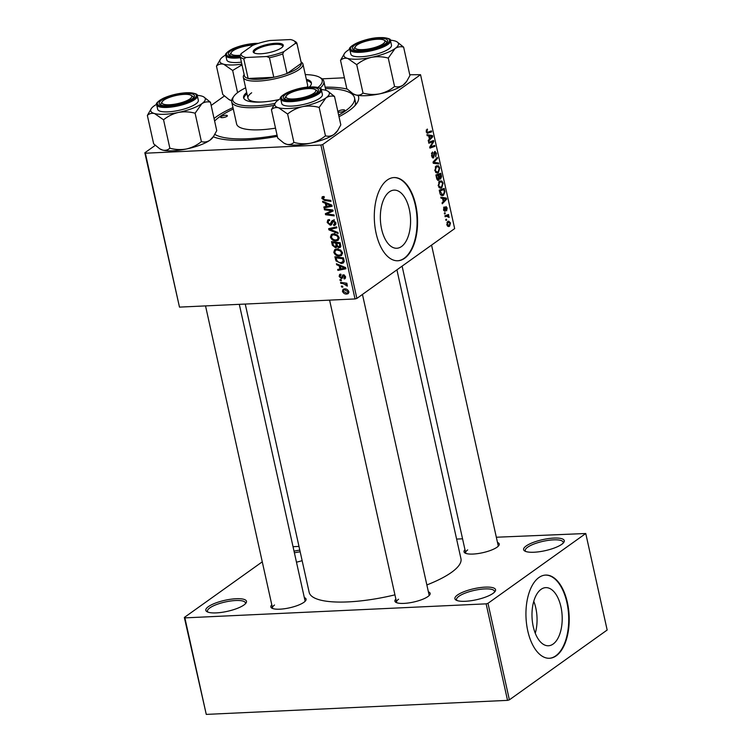 <?xml version="1.0" encoding="UTF-8"?>
<svg xmlns="http://www.w3.org/2000/svg" width="752" height="752" viewBox="0 0 752 752"><rect width="100%" height="100%" fill="white"/><g stroke="black" fill="none" stroke-linecap="round" stroke-linejoin="round"><path stroke-width="1.13" d="M208.37 606.638A20.821 5.649 167.5 0 1 233.468 598.921A20.821 5.649 167.5 0 1 246.007 603.048A20.821 5.649 167.5 0 1 243.949 604.984A20.821 5.649 167.5 0 1 224.51 611.912A20.821 5.649 167.5 0 1 206.997 611.696A20.821 5.649 167.5 0 1 208.37 606.638M245.349 603.818A19.43 5.273 -12.5 0 0 245.425 602.907A19.43 5.273 -12.5 0 0 230.676 600.998A19.43 5.273 -12.5 0 0 209.846 607.889A19.43 5.273 -12.5 0 0 207.477 611.32A19.43 5.273 -12.5 0 0 207.928 612.119M294.023 551.16A20.821 5.649 167.5 0 1 299.813 550.135M300.189 551.827A19.43 5.273 -12.5 0 0 294.399 552.823M526.156 545.98A20.821 5.649 167.5 0 1 551.254 538.263A20.821 5.649 167.5 0 1 563.793 542.389A20.821 5.649 167.5 0 1 561.735 544.326A20.821 5.649 167.5 0 1 542.295 551.254A20.821 5.649 167.5 0 1 524.793 551.037A20.821 5.649 167.5 0 1 526.156 545.98M563.135 543.16A19.43 5.273 -12.5 0 0 563.21 542.248A19.43 5.273 -12.5 0 0 548.462 540.34A19.43 5.273 -12.5 0 0 527.631 547.23A19.43 5.273 -12.5 0 0 525.263 550.661A19.43 5.273 -12.5 0 0 525.714 551.46M457.442 595.039A20.821 5.649 167.5 0 1 482.54 587.321A20.821 5.649 167.5 0 1 495.079 591.448A20.821 5.649 167.5 0 1 493.021 593.384A20.821 5.649 167.5 0 1 473.581 600.312A20.821 5.649 167.5 0 1 456.079 600.096A20.821 5.649 167.5 0 1 457.442 595.039M494.421 592.219A19.43 5.273 -12.5 0 0 494.496 591.307A19.43 5.273 -12.5 0 0 479.748 589.399A19.43 5.273 -12.5 0 0 458.917 596.289A19.43 5.273 -12.5 0 0 456.549 599.72A19.43 5.273 -12.5 0 0 457 600.519M553.152 644.032A29.093 15.068 87.3 0 0 561.735 611.329A29.093 15.068 87.3 0 0 545.745 587.632A29.093 15.068 87.3 0 0 541.036 589.361A29.093 15.068 87.3 0 0 532.454 622.064A29.093 15.068 87.3 0 0 548.452 645.761A29.093 15.068 87.3 0 0 553.152 644.032M535.264 633.269A29.093 15.068 87.3 0 0 533.779 601.29M556.245 655.8A41.642 21.573 87.3 0 0 568.531 608.998A41.642 21.573 87.3 0 0 545.632 575.073A41.642 21.573 87.3 0 0 538.893 577.545A41.642 21.573 87.3 0 0 526.616 624.348A41.642 21.573 87.3 0 0 549.505 658.273A41.642 21.573 87.3 0 0 556.245 655.8M549.27 658.282A41.642 21.573 87.3 0 0 555.766 655.829A41.642 21.573 87.3 0 0 568.08 609.242A41.642 21.573 87.3 0 0 545.397 575.092M401.521 246.524A29.093 15.068 87.3 0 0 410.103 213.822A29.093 15.068 87.3 0 0 394.104 190.124A29.093 15.068 87.3 0 0 389.395 191.845A29.093 15.068 87.3 0 0 380.813 224.547A29.093 15.068 87.3 0 0 396.812 248.254A29.093 15.068 87.3 0 0 401.521 246.524M404.604 258.293A41.642 21.573 87.3 0 0 416.89 211.491A41.642 21.573 87.3 0 0 393.992 177.566A41.642 21.573 87.3 0 0 387.261 180.029A41.642 21.573 87.3 0 0 374.975 226.841A41.642 21.573 87.3 0 0 397.874 260.765A41.642 21.573 87.3 0 0 404.604 258.293M397.629 260.775A41.642 21.573 87.3 0 0 404.134 258.321A41.642 21.573 87.3 0 0 416.448 211.735A41.642 21.573 87.3 0 0 393.757 177.575M428.386 591.824A18.048 4.897 167.5 0 1 429.73 594.87A18.048 4.897 167.5 0 1 427.944 596.543A18.048 4.897 167.5 0 1 411.1 602.549A18.048 4.897 167.5 0 1 395.928 602.361A18.048 4.897 167.5 0 1 395.862 599.034M429.054 595.65A16.657 4.521 -12.5 0 0 429.082 594.964L362.455 294.436M497.495 542.483A18.048 4.897 167.5 0 1 498.839 545.529A18.048 4.897 167.5 0 1 497.053 547.202A18.048 4.897 167.5 0 1 480.208 553.209A18.048 4.897 167.5 0 1 465.037 553.021A18.048 4.897 167.5 0 1 464.971 549.693M498.162 546.309A16.657 4.521 -12.5 0 0 498.191 545.623L431.563 245.096M304.325 597.596A18.048 4.897 167.5 0 1 305.669 600.641A18.048 4.897 167.5 0 1 303.883 602.324A18.048 4.897 167.5 0 1 287.038 608.33A18.048 4.897 167.5 0 1 271.867 608.142A18.048 4.897 167.5 0 1 271.792 604.805M304.983 601.421A16.657 4.521 -12.5 0 0 305.021 600.745L239.305 304.334M214.057 118.506A77.738 21.094 167.5 0 1 216.266 116.833A77.738 21.094 167.5 0 1 232.979 107.592M325.137 87.157A77.738 21.094 167.5 0 1 347.255 89.14M358.018 95.401A77.738 21.094 167.5 0 1 356.786 103.409A77.738 21.094 167.5 0 1 349.107 110.647A77.738 21.094 167.5 0 1 339.002 116.71M354.897 105.712A73.574 19.966 -12.5 0 0 355.386 101.727L354.512 97.816A73.574 19.966 -12.5 0 0 325.447 88.567M245.255 304.062L309.157 592.313A77.738 21.094 -12.5 0 0 394.932 594.851M426.863 584.943A77.738 21.094 -12.5 0 0 451.473 572.394A77.738 21.094 -12.5 0 0 460.948 558.661L396.915 269.827M356.871 298.422L355.029 298.948L320.907 145.033L322.749 144.506L356.871 298.422L454.659 228.608L420.537 74.692L409.746 74.749M344.407 77.794L322.091 78.838M355.029 298.948L179.484 307.117L144.835 152.788L155.241 145.362M211.162 105.44L224.35 96.021M339.18 265.785L336.661 264.77L336.435 263.745L345.676 267.599L345.939 268.755L337.911 270.4L337.704 269.442L339.895 269.028L339.18 265.785L339.97 265.221M336.868 246.759L335.495 247.737L332.337 245.237L331.519 241.58L340.167 242.736L340.825 246.346L340.271 247.37L339.227 247.69L336.924 246.524L335.495 247.737L336.388 247.474M321.837 198.387L322.26 196.723L324.027 196.488L324.347 197.428L322.824 198.406L324.657 199.581L330.786 200.399L330.993 201.367L324.657 200.511L321.837 198.387L324.121 196.761M324.197 196.958L322.824 198.406M329.761 210.551L324.479 209.808L324.262 208.849L332.92 210.024L333.136 211.021L326.669 213.963L334.001 214.903L334.208 215.871L325.569 214.715L325.343 213.709L331.792 210.748L329.761 210.551L330.889 209.752M333.747 224.585L334.866 222.761L333.343 221.248L331.397 224.867L330.25 225.224L327.176 222.47L327.759 219.969L329.357 219.518L329.677 220.458L328.502 220.759L328.163 222.489L329.959 224.275L332.14 220.599L333.08 220.298L335.843 222.752L335.157 225.158L333.85 225.534L333.55 224.594L335.928 223.288M329.959 224.275L332.299 222.808L330.504 224.115M334.302 220.552L332.675 221.633M338.118 233.477L328.925 229.877L328.662 228.664L336.652 226.878L336.868 227.837L330.015 229.369L337.892 232.453L338.118 233.477M336.135 240.884C333.493 241.025 331.594 239.775 330.429 237.124L331.388 234.436L333.324 233.825L337.272 234.906L339.133 237.557L338.193 240.273L336.135 240.884L338.165 238.995M320.907 145.033L145.362 153.211L179.484 307.117M346.813 294.06C344.801 294.211 343.344 293.28 342.433 291.268L343.062 289.285L344.331 288.9C346.418 288.712 347.922 289.652 348.853 291.729L348.223 293.647L346.813 294.06L348.89 292.575M325.325 203.294L322.815 202.279L322.58 201.254L331.829 205.108L332.083 206.264L324.056 207.909L323.849 206.95L326.039 206.537L325.325 203.294L326.124 202.73M339.5 256.065C336.858 256.197 334.96 254.947 333.794 252.305L334.753 249.617L336.689 249.006L340.637 250.087L342.489 252.738L341.558 255.454L339.5 256.065L341.53 254.176M336.012 260.916L334.884 256.752L343.532 257.908L344.19 261.358L343.363 262.937L341.342 263.52L336.012 260.916L336.793 260.361M341.117 275.035L339.913 276.463L341.117 277.667L343.363 274.809L345.525 276.717L344.172 278.964L343.852 278.024L344.754 276.708L343.241 275.871L342.386 278.09L341.389 278.616L339.143 276.454L339.66 274.405L340.797 274.095L341.117 275.035L340.242 275.279L341.013 274.724M341.117 277.667L342.921 276.501M342.639 275.044L343.363 274.809M345.036 278.682L344.172 278.964L345.525 277.996M343.852 278.024L345.582 277.027M342.386 278.09L341.389 278.616L342.527 277.808M341.408 280.75L340.167 280.59L339.96 279.641L341.192 279.782L341.408 280.75M342.827 287.161L341.587 286.991L341.38 286.042L342.611 286.183L342.827 287.161M343.297 283.701L340.778 283.335L340.571 282.376L346.851 283.213L347.067 284.171L345.77 283.993L347.386 286.127L343.297 283.701L344.444 282.893M445.137 216.745L444.921 215.777L448.54 214.499L448.747 215.467L448.004 215.721L449.123 217.45L446.594 216.266L445.137 216.745M445.015 216.2L447.431 216.087L445.052 216.332M444.526 214L444.319 213.051L445.024 212.778L445.24 213.747L444.526 214M439.845 192.869L439.243 190.162L444.216 188.404L444.911 191.892L443.53 195.21L442.345 195.67L440.277 194.251L439.845 192.869M438.2 185.753L439.506 181.185L441.828 180.978L443.125 183.187L441.762 187.812L440.597 188.263L438.2 185.753M434.835 170.572L436.141 166.013L438.463 165.797L439.76 168.016L438.397 172.64L437.232 173.082L434.835 170.572M434.684 151.528L436.48 153.211L435.624 156.895L435.934 153.558L434.929 152.459L433.575 157.817L431.582 155.918L432.522 151.97L432.137 155.598L433.321 156.895L433.913 153.323L435.164 151.34M431.958 157.046L433.321 156.895M434.101 152.412L435.154 152.365L434.073 152.496M432.616 157.854L433.096 157.995M427.08 133.189L428.038 133.142L426.243 131.835L427.296 129.024L426.798 131.515L427.944 132.136L431.46 130.895L431.676 131.854L427.503 133.254M426.384 132.305L427.944 132.136M322.749 144.506L420.537 74.692M427.174 135.689L426.939 134.664L432.503 135.604L432.767 136.761L428.414 141.31L428.208 140.361L429.401 139.158L428.678 135.915L427.174 135.689M428.837 143.218L428.621 142.26L433.594 140.511L433.819 141.517L430.473 146.931L434.675 145.399L434.891 146.367L429.928 148.116L429.702 147.119L433.039 141.686L428.837 143.218M433.284 163.287L433.02 162.075L437.335 157.375L437.542 158.334L433.848 162.357L438.566 162.949L438.792 163.974L433.284 163.287M439.798 178.938L440.804 178.891L439.394 178.44L438.717 180.245L436.696 178.638L435.878 174.981L440.851 173.223L441.574 176.88L440.277 179.089M437.664 180.292L438.2 180.433M441.02 198.18L440.794 197.156L446.359 198.096L446.622 199.252L442.27 203.801L442.063 202.852L443.257 201.649L442.533 198.406L441.02 198.18M445.757 206.659L447.158 207.966L446.613 210.861L446.726 208.229L446.049 207.561L445.024 211.444L443.548 209.902L444.188 206.819L443.981 209.648L444.78 210.522L446.115 206.527M443.765 210.635L444.78 210.522M446.726 208.229L445.25 207.599M445.945 220.402L445.739 219.452L446.444 219.18L446.66 220.148L445.945 220.402M446.838 224.716L447.675 221.502L448.718 221.097L450.486 222.977L449.574 226.192L448.615 226.568L446.838 224.716M509.377 699.839L507.534 700.366L486.13 603.847L487.982 603.32L509.377 699.839L607.165 630.026L585.761 533.506L496.329 537.229M462.555 538.808L456.605 539.081M298.986 546.422L293.036 546.695M486.13 603.847L184.87 617.881L206.264 714.4L184.343 617.458L262.269 561.829M507.534 700.366L206.264 714.4M487.982 603.32L585.761 533.506M302.144 560.663A20.821 5.649 167.5 0 1 296.467 562.186M184.343 617.458L184.87 617.881M398.588 599.231A16.657 4.521 -12.5 0 0 396.558 602.173A16.657 4.521 -12.5 0 0 396.877 602.784M467.697 549.891A16.657 4.521 -12.5 0 0 465.667 552.833A16.657 4.521 -12.5 0 0 465.986 553.444M274.527 605.012A16.657 4.521 -12.5 0 0 272.497 607.954A16.657 4.521 -12.5 0 0 272.807 608.556M277.338 136.356A77.738 21.094 167.5 0 1 213.305 136.761M144.835 152.788L145.362 153.211M428.001 135.811L432.503 135.604M431.657 136.817L432.767 136.761M430.99 136.328L429.336 136.046L429.909 138.631L432.099 136.413L430.99 136.328M428.715 136.074L429.336 136.046M429.289 138.659L429.909 138.631M426.281 129.993L427.559 129.936M426.224 130.171L427.145 130.134M426.187 131.544L426.798 131.515M428.292 132.014L431.676 131.854M430.266 141.677L433.819 141.517M429.796 146.96L430.473 146.931M431.451 146.527L434.891 146.367M429.815 141.837L433.039 141.686M431.704 152.929L432.785 152.882M431.667 153.023L432.635 152.985M431.479 153.643L432.165 153.615M431.526 155.626L432.137 155.598M435.85 153.239L436.48 153.211M433.942 153.135L434.59 153.107M436.404 158.381L437.542 158.334M433.086 162.394L433.848 162.357M433.246 163.09L438.566 162.949M436.31 165.901L438.463 165.797M439.13 168.044L439.76 168.016M436.094 172.744L438.397 172.64M434.778 170.281L437.25 172.029L438.247 171.653L439.215 168.363L438.275 166.803L435.521 166.624M438.275 166.803L436.329 166.972L435.389 170.253M435.267 167.029L436.329 166.972M440.992 176.908L441.574 176.88M440.484 174.389L438.933 174.943L439.807 177.895L440.569 177.951L440.484 174.389L437.109 174.549M435.906 175.084L438.933 174.943M438.933 177.933L440.569 177.951M438.35 175.15L436.677 175.742L437.297 178.44L438.519 179.286L438.35 175.15L435.944 175.254M436.057 175.771L436.677 175.742M436.968 179.465L438.519 179.286M436.649 178.468L437.297 178.44M439.666 181.082L441.828 180.978M442.496 183.215L443.125 183.187M439.459 187.925L441.762 187.812M438.143 185.462L440.616 187.21L441.603 186.825L442.58 183.544L441.64 181.975L438.886 181.805M441.64 181.975L439.694 182.153L438.754 185.434M438.632 182.2L439.694 182.153M441.847 198.302L446.359 198.096M445.513 199.308L446.622 199.252M444.846 198.819L443.191 198.537L443.765 201.122L445.955 198.904L444.846 198.819M442.571 198.566L443.191 198.537M443.144 201.151L443.765 201.122M444.319 191.92L444.911 191.892M441.114 195.323L443.53 195.21M443.849 189.57L440.042 190.914L442.308 194.646L443.351 194.242L444.338 192.202L443.849 189.57L440.475 189.73M439.422 190.952L440.042 190.914M439.694 192.164L440.305 192.136M443.558 207.731L444.526 207.684M443.501 209.667L443.981 209.648M446.66 207.994L447.158 207.966M445.212 207.872L445.795 207.843M444.686 210.569L445.532 210.532M444.479 213.784L445.24 213.747M445.898 220.186L446.66 220.148M445.381 215.617L448.747 215.467M444.94 215.862L448.004 215.721M448.465 216.745L449.094 216.717M449.987 222.996L450.486 222.977M447.703 226.277L449.574 226.192M450.053 223.231L447.938 222.413L447.261 224.425L449.367 225.243L450.053 223.231M447.092 222.169L448.794 222.094L446.961 222.46M447.158 225.6L449.367 225.243M446.782 224.444L447.261 224.425M343.175 290.742L342.433 291.268M348.082 291.72L344.642 289.849L343.579 290.14L343.185 291.24L346.606 293.111L347.687 292.81L348.712 291.268M345.798 289.022L344.642 289.849M331.369 236.457L330.429 237.124M332.986 234.577L333.08 233.844M336.802 235.677L333.493 234.774L332.13 235.188L331.416 237.153C332.422 239.155 333.954 240.085 336.012 239.926L337.469 239.493L338.156 237.576L336.802 235.677L337.573 235.132M334.734 233.891L333.493 234.774M338.964 236.993L338.156 237.576M331.519 228.025L328.925 229.877M332.064 227.903L330.015 229.369M328.088 221.821L327.176 222.47M329.526 220.026L328.502 220.759M333.794 220.74L334.142 219.575M333.127 220.298L331.5 221.455M335.834 224.246L334.029 225.534M335.881 224.087L333.85 225.534M335.683 222.188L334.866 222.761M331.98 223.993L330.25 225.224M325.578 209.028L324.479 209.808M333.014 210.485L326.669 213.963M328.257 212.835L325.569 214.715M332.835 210.015L331.792 210.748M325.766 199.731L324.657 200.511M323.633 201.696L322.815 202.279M325.945 206.556L324.056 207.909M326.885 205.935L326.039 206.537M329.15 204.92L326.406 203.773L326.988 206.358L331.021 205.597L329.15 204.92L329.968 204.337M327.223 203.19L326.406 203.773M331.745 205.08L331.021 205.597M333.183 244.626L332.337 245.237M340.788 246.571L339.227 247.69M337.535 246.083L336.924 246.524M340.214 242.952L339.368 243.554L336.68 243.197L337.704 246.271L338.983 246.741L340.797 245.669M337.78 242.417L336.68 243.197M340.581 244.579L339.735 245.19L339.368 243.554M338.983 246.741L339.735 245.19M336.764 242.276L335.665 243.065L332.751 242.67L333.39 245.387L335.307 246.788L337.291 245.631M333.85 241.89L332.751 242.67M336.962 244.475L336.106 245.077L335.665 243.065M335.307 246.788L336.106 245.077M334.734 251.629L333.794 252.305M336.351 249.749L336.445 249.025M340.167 250.858L336.858 249.955L335.495 250.36L334.781 252.334C335.787 254.336 337.319 255.257 339.378 255.107L340.835 254.674L341.521 252.747L340.167 250.858L340.938 250.313M338.099 249.072L336.858 249.955M342.329 252.174L341.521 252.747M337.488 264.187L336.661 264.77M339.801 269.047L337.911 270.4M340.741 268.426L339.895 269.028M343.006 267.411L340.261 266.264L340.835 268.849L344.867 268.088L343.006 267.411L343.824 266.828M341.079 265.682L340.261 266.264M345.6 267.571L344.867 268.088M336.332 258.857L335.486 259.459M344.162 261.621L341.342 263.52M343.984 261.64L343.391 261.64M342.733 258.735L336.106 257.851L336.379 259.073C337.15 261.574 338.757 262.739 341.182 262.57L343.166 261.32L342.733 258.735L343.579 258.133M337.206 257.062L336.106 257.851M344.125 260.634L343.166 261.32M345.384 276.266L344.754 276.708M344.538 275.157L343.711 275.749M344.378 275.053L343.241 275.871M339.876 275.937L339.143 276.454M341.211 279.847L340.167 280.59M342.63 286.249L341.587 286.991M341.878 282.545L340.778 283.335M346.851 283.213L345.77 283.993M347.311 285.111L346.362 285.788M347.086 284.839L346.446 285.299M344.36 110.873A3.469 0.94 -12.5 0 0 344.783 110.253A3.469 0.94 -12.5 0 0 342.151 109.914A3.469 0.94 -12.5 0 0 338.428 111.146A3.469 0.94 -12.5 0 0 338.005 111.757A3.469 0.94 -12.5 0 0 340.647 112.104A3.469 0.94 -12.5 0 0 344.36 110.873M226.944 116.334A3.469 0.94 -12.5 0 0 227.367 115.723A3.469 0.94 -12.5 0 0 224.726 115.385A3.469 0.94 -12.5 0 0 221.013 116.616A3.469 0.94 -12.5 0 0 220.59 117.227A3.469 0.94 -12.5 0 0 223.222 117.566A3.469 0.94 -12.5 0 0 226.944 116.334M309.401 87.006A34.705 9.419 -12.5 0 0 311.366 82.748A34.705 9.419 -12.5 0 0 306.327 79.289M311.422 83.425A34.705 9.419 -12.5 0 0 306.619 80.586M245.66 87.824A45.806 12.436 -12.5 0 0 238.337 92.082A45.806 12.436 -12.5 0 0 233.816 96.35A45.806 12.436 -12.5 0 0 274.903 103.485M273.606 105.468A47.197 12.812 167.5 0 1 231.691 101.783A47.197 12.812 167.5 0 1 232.782 97.845L233.816 96.35M231.691 101.783L236.607 123.958A47.197 12.812 -12.5 0 0 275.514 128.15M233.289 109.002A73.574 19.966 -12.5 0 0 219.828 116.673A73.574 19.966 -12.5 0 0 214.621 121.044M214.818 134.411A73.574 19.966 -12.5 0 0 277.093 135.238M338.654 115.122A73.574 19.966 -12.5 0 0 345.553 110.817A73.574 19.966 -12.5 0 0 354.512 97.816M301.073 61.974L301.242 62.078A30.541 8.291 167.5 0 1 302.962 64.089L307.587 84.957A30.541 8.291 167.5 0 1 307.07 87.223M262.316 101.981A30.541 8.291 167.5 0 1 247.953 98.174A30.541 8.291 167.5 0 1 251.676 92.778M317.936 87.448A45.806 12.436 -12.5 0 0 319.628 77.324L321.198 78.236A47.197 12.812 167.5 0 1 323.849 81.348A47.197 12.812 167.5 0 1 319.967 88.247M246.703 92.505A34.705 9.419 -12.5 0 0 243.601 97.769A34.705 9.419 -12.5 0 0 278.983 99.574M319.628 77.324A45.806 12.436 -12.5 0 0 305.293 74.608M246.985 93.812A34.705 9.419 -12.5 0 0 243.827 98.409M189.899 98.954A15.266 4.145 -12.5 0 0 190.895 95.25A15.266 4.145 -12.5 0 0 178.055 95.09A15.266 4.145 -12.5 0 0 163.804 100.166A15.266 4.145 -12.5 0 0 162.291 101.595A15.266 4.145 -12.5 0 0 171.484 104.613A15.266 4.145 -12.5 0 0 189.899 98.954M190.895 95.25L192.465 96.162A16.657 4.521 167.5 0 1 193.396 97.262A16.657 4.521 167.5 0 1 193.367 97.939A16.657 4.521 -12.5 0 0 193.396 97.262A16.657 4.521 -12.5 0 0 191.497 95.748M161.953 102.3A16.657 4.521 -12.5 0 0 160.872 104.472A16.657 4.521 -12.5 0 0 161.191 105.073A16.657 4.521 167.5 0 1 160.872 104.472A16.657 4.521 167.5 0 1 161.257 103.08L162.291 101.595M302.483 106.662A27.937 7.586 167.5 0 1 288.768 108.495A27.937 7.586 167.5 0 1 278.616 107.78L287.612 114.022C291.964 110.459 296.918 108.006 302.483 106.662C308.066 105.665 313.622 105.919 319.158 107.433L325.936 97.892C328.69 96.115 331.547 95.636 334.518 96.472L327.778 91.114A27.937 7.586 167.5 0 1 325.936 97.892A27.937 7.586 -12.5 0 1 302.483 106.662M292.321 99.913A18.048 4.897 167.5 0 1 284.303 98.879A18.048 4.897 167.5 0 1 289.482 92.308A18.048 4.897 167.5 0 1 309.495 87.655A18.048 4.897 167.5 0 1 318.115 91.387A18.048 4.897 167.5 0 1 292.321 99.913M286.014 96.519A16.657 4.521 -12.5 0 0 284.933 98.691A16.657 4.521 -12.5 0 0 285.252 99.302A16.657 4.521 167.5 0 1 284.933 98.691A16.657 4.521 167.5 0 1 285.318 97.299L286.352 95.814A15.266 4.145 -12.5 0 0 295.555 98.832A15.266 4.145 -12.5 0 0 313.96 93.173A15.266 4.145 -12.5 0 0 314.956 89.469A15.266 4.145 -12.5 0 0 302.125 89.309A15.266 4.145 -12.5 0 0 287.866 94.395A15.266 4.145 -12.5 0 0 286.352 95.814M292.161 106.079A20.821 5.649 -12.5 0 0 312.907 101.67A20.821 5.649 -12.5 0 0 322.392 94.498L321.414 90.061A20.821 5.649 167.5 0 1 311.92 97.243A20.821 5.649 167.5 0 1 291.174 101.642A20.821 5.649 167.5 0 1 280.759 99.076L281.737 103.503A20.821 5.649 -12.5 0 0 292.161 106.079M334.518 96.472L340.816 124.87L337.657 130.575L334.038 134.411C331.284 136.187 328.427 136.657 325.456 135.83C321.113 139.393 316.15 141.846 310.585 143.19C305.011 144.187 299.446 143.933 293.91 142.419L287.612 114.022M325.456 135.83L319.158 107.433M293.91 142.419C291.955 144.281 289.548 144.91 286.709 144.299L283.861 143.068L277.714 138.058L271.416 109.651C273.38 107.799 275.777 107.169 278.616 107.78A27.937 7.586 167.5 0 1 275.439 102.714A27.937 7.586 167.5 0 1 278.193 100.11A27.937 7.586 167.5 0 1 280.703 98.54M275.439 102.714L271.416 109.651M337.657 130.575L336.793 131.807A27.937 7.586 167.5 0 1 334.038 134.411A27.937 7.586 167.5 0 1 310.585 143.19A27.937 7.586 167.5 0 1 286.709 144.299A27.937 7.586 167.5 0 1 284.453 143.416L283.861 143.068M321.236 89.554A27.937 7.586 167.5 0 1 325.522 90.221A27.937 7.586 167.5 0 1 327.778 91.114M314.956 89.469L316.526 90.381A16.657 4.521 167.5 0 1 317.466 91.481A16.657 4.521 167.5 0 1 317.429 92.167A16.657 4.521 -12.5 0 0 317.466 91.481A16.657 4.521 -12.5 0 0 315.567 89.967M210.457 102.244L216.745 130.651L213.587 136.347L209.968 140.192C207.223 141.968 204.356 142.438 201.395 141.611C197.043 145.174 192.089 147.627 186.524 148.971A27.937 7.586 167.5 0 1 172.8 150.795A27.937 7.586 167.5 0 1 162.648 150.08L159.8 148.84L153.652 143.829L147.354 115.432C149.31 113.571 151.716 112.95 154.555 113.552L163.551 119.803C167.903 116.24 172.857 113.787 178.421 112.443C183.996 111.446 189.56 111.7 195.097 113.214L201.874 103.663C204.629 101.896 207.486 101.417 210.457 102.244L203.707 96.886A27.937 7.586 167.5 0 1 201.874 103.663A27.937 7.586 167.5 0 1 178.421 112.443A27.937 7.586 167.5 0 1 154.555 113.552A27.937 7.586 167.5 0 1 151.368 108.495A27.937 7.586 167.5 0 1 154.132 105.891A27.937 7.586 -12.5 0 1 156.642 104.321M213.587 136.347L212.731 137.588A27.937 7.586 167.5 0 1 209.968 140.192A27.937 7.586 167.5 0 1 186.524 148.971C180.95 149.968 175.385 149.714 169.849 148.2C167.884 150.062 165.487 150.682 162.648 150.08A27.937 7.586 167.5 0 1 160.392 149.187L159.8 148.84M185.434 93.427A18.048 4.897 167.5 0 1 194.054 97.158A18.048 4.897 167.5 0 1 168.26 105.694A18.048 4.897 167.5 0 1 160.242 104.66A18.048 4.897 167.5 0 1 165.421 98.08A18.048 4.897 167.5 0 1 185.434 93.427M156.689 104.848L157.676 109.284A20.821 5.649 -12.5 0 0 168.091 111.851A20.821 5.649 -12.5 0 0 188.846 107.451A20.821 5.649 -12.5 0 0 198.331 100.27L197.353 95.833A20.821 5.649 167.5 0 1 187.859 103.015A20.821 5.649 167.5 0 1 167.113 107.423A20.821 5.649 167.5 0 1 156.689 104.848C155.448 103.654 157.694 101.435 163.447 98.211C170.554 95.09 178.243 93.257 186.496 92.722C194.43 92.928 198.049 93.972 197.353 95.833M201.395 141.611L195.097 113.214M169.849 148.2L163.551 119.803M151.368 108.495L147.354 115.432M197.174 95.335A27.937 7.586 167.5 0 1 201.451 96.002A27.937 7.586 167.5 0 1 203.707 96.886M253.631 45.017A15.266 4.145 -12.5 0 0 232.913 50.826A15.266 4.145 -12.5 0 0 231.4 52.255A15.266 4.145 -12.5 0 0 240.311 55.3M231.061 52.96A16.657 4.521 -12.5 0 0 229.98 55.131A16.657 4.521 -12.5 0 0 230.3 55.733A16.657 4.521 167.5 0 1 229.98 55.131A16.657 4.521 167.5 0 1 230.366 53.74L231.4 52.255M356.974 45.054A15.266 4.145 -12.5 0 0 355.461 46.474A15.266 4.145 -12.5 0 0 364.664 49.491A15.266 4.145 -12.5 0 0 383.069 43.832A15.266 4.145 -12.5 0 0 384.065 40.129A15.266 4.145 -12.5 0 0 371.234 39.969A15.266 4.145 -12.5 0 0 356.974 45.054M355.123 47.179A16.657 4.521 -12.5 0 0 354.042 49.35A16.657 4.521 -12.5 0 0 354.361 49.961A16.657 4.521 167.5 0 1 354.042 49.35A16.657 4.521 167.5 0 1 354.427 47.959L355.461 46.474M384.065 40.129L385.635 41.04A16.657 4.521 167.5 0 1 386.575 42.14A16.657 4.521 167.5 0 1 386.537 42.826A16.657 4.521 -12.5 0 0 386.575 42.14A16.657 4.521 -12.5 0 0 384.676 40.627M371.591 57.321A27.937 7.586 167.5 0 1 357.877 59.154A27.937 7.586 167.5 0 1 347.725 58.44L356.721 64.681C361.073 61.119 366.027 58.665 371.591 57.321C377.175 56.325 382.73 56.579 388.267 58.092L395.044 48.551C397.799 46.774 400.656 46.295 403.627 47.132L396.887 41.774A27.937 7.586 167.5 0 1 395.044 48.551A27.937 7.586 -12.5 0 1 371.591 57.321M361.43 50.572A18.048 4.897 167.5 0 1 353.412 49.538A18.048 4.897 167.5 0 1 358.591 42.967A18.048 4.897 167.5 0 1 378.613 38.314A18.048 4.897 167.5 0 1 387.224 42.046A18.048 4.897 167.5 0 1 361.43 50.572M361.27 56.738A20.821 5.649 -12.5 0 0 382.016 52.33A20.821 5.649 -12.5 0 0 391.501 45.148L390.523 40.721A20.821 5.649 167.5 0 1 381.038 47.902A20.821 5.649 167.5 0 1 360.283 52.302A20.821 5.649 167.5 0 1 349.868 49.735L350.846 54.163A20.821 5.649 -12.5 0 0 361.27 56.738M403.627 47.132L409.925 75.529L406.766 81.235L403.147 85.07C400.393 86.847 397.535 87.317 394.565 86.489C390.222 90.052 385.259 92.505 379.694 93.85C374.12 94.846 368.555 94.592 363.019 93.079L356.721 64.681M394.565 86.489L388.267 58.092M363.019 93.079C361.063 94.94 358.657 95.57 355.818 94.959L352.97 93.718L346.822 88.717L340.524 60.31C342.489 58.459 344.886 57.829 347.725 58.44A27.937 7.586 167.5 0 1 344.548 53.373A27.937 7.586 167.5 0 1 347.302 50.769A27.937 7.586 167.5 0 1 349.812 49.2M344.548 53.373L340.524 60.31M406.766 81.235L405.901 82.466A27.937 7.586 167.5 0 1 403.147 85.07A27.937 7.586 167.5 0 1 379.694 93.85A27.937 7.586 167.5 0 1 355.818 94.959A27.937 7.586 167.5 0 1 353.572 94.075L352.97 93.727M390.344 40.213A27.937 7.586 167.5 0 1 394.631 40.881A27.937 7.586 167.5 0 1 396.887 41.774M240.057 56.146A18.048 4.897 167.5 0 1 237.369 56.353A18.048 4.897 167.5 0 1 229.351 55.319A18.048 4.897 167.5 0 1 234.53 48.739A18.048 4.897 167.5 0 1 254.543 44.086A18.048 4.897 167.5 0 1 256.291 44.048M240.405 57.716A20.821 5.649 167.5 0 1 236.222 58.083A20.821 5.649 167.5 0 1 225.797 55.507L226.784 59.944A20.821 5.649 -12.5 0 0 237.2 62.51A20.821 5.649 -12.5 0 0 241.392 62.153M237.576 92.646L232.659 70.462L241.984 64.851M228.909 99.499L229.501 99.847A27.937 7.586 167.5 0 0 231.625 100.702L228.909 99.499L222.761 94.489L216.463 66.091C218.418 64.23 220.825 63.61 223.664 64.211L232.659 70.462M241.824 64.127A27.937 7.586 167.5 0 1 223.664 64.211A27.937 7.586 167.5 0 1 220.477 59.154L216.463 66.091M220.477 59.154A27.937 7.586 167.5 0 1 223.241 56.55A27.937 7.586 -12.5 0 1 225.75 54.981M275.561 43.287A15.407 4.183 167.5 0 1 282.912 46.474A15.407 4.183 167.5 0 1 260.897 53.759A15.407 4.183 167.5 0 1 254.054 52.875A15.407 4.183 167.5 0 1 258.472 47.263A15.407 4.183 167.5 0 1 275.561 43.287M282.536 46.934A14.579 3.957 -12.5 0 0 282.63 46.154A14.579 3.957 -12.5 0 0 275.335 44.349A14.579 3.957 -12.5 0 0 260.812 47.432A14.579 3.957 -12.5 0 0 254.176 52.461A14.579 3.957 -12.5 0 0 254.59 53.129M302.962 64.089A30.541 8.291 167.5 0 1 289.041 74.617A30.541 8.291 167.5 0 1 258.613 81.075A30.541 8.291 167.5 0 1 243.328 77.306A30.541 8.291 167.5 0 1 244.033 74.758L244.146 74.589M244.362 75.491A29.149 7.915 -12.5 0 0 244.4 75.698A29.149 7.915 -12.5 0 0 248.132 78.481A29.149 7.915 -12.5 0 0 258.979 79.298A29.149 7.915 -12.5 0 0 273.794 77.287A29.149 7.915 -12.5 0 0 287.057 73.499L301.355 63.3A29.149 7.915 -12.5 0 0 301.317 63.083L296.974 43.522A29.149 7.915 167.5 0 1 297.012 43.729L295.339 43.419A27.758 7.539 -12.5 0 0 293.769 40.683A27.758 7.539 -12.5 0 0 290.46 39.555L269.78 40.514A27.758 7.539 -12.5 0 0 252.634 45.402L241.119 53.627A27.758 7.539 -12.5 0 0 245.998 57.5L266.678 56.532A27.758 7.539 -12.5 0 0 283.814 51.644L295.339 43.419M283.814 51.644L282.724 53.937L287.057 73.499A29.149 7.915 -12.5 0 0 301.355 63.3L297.012 43.729M245.998 57.5L243.798 58.919L248.132 78.481L273.794 77.287L269.451 57.725L266.678 56.532M243.798 58.919A29.149 7.915 167.5 0 1 240.057 56.137A29.149 7.915 167.5 0 1 240.02 55.921L241.119 53.627M293.769 40.683L295.339 41.595A29.149 7.915 167.5 0 1 296.974 43.522M282.724 53.937A29.149 7.915 167.5 0 1 269.451 57.725M431.516 144.046L432.353 144.008M430.464 145.832L431.272 145.794M428.64 142.325L431.874 142.175M433.81 155.119L434.468 155.091M433.791 161.238L434.985 161.182M433.124 162.545L434.957 162.46M440.747 175.592L441.368 175.564M438.651 176.513L439.271 176.485M436.451 177.547L437.072 177.519M444.094 190.707L444.714 190.679M445.146 208.868L445.663 208.84M334.264 227.414L332.111 228.946M332.826 221.436L331.153 222.63M332.929 210.522L330.288 212.412M330.833 211.509L328.192 213.399M343.89 259.515L343.044 260.117M344.153 274.95L341.963 276.51M291.4 100.58A19.994 5.424 -12.5 0 0 317.993 92.985A19.994 5.424 -12.5 0 0 310.426 86.988A19.994 5.424 -12.5 0 0 283.833 94.583A19.994 5.424 -12.5 0 0 291.4 100.58M186.364 92.769A19.994 5.424 -12.5 0 0 159.772 100.354A19.994 5.424 -12.5 0 0 167.329 106.352A19.994 5.424 -12.5 0 0 193.931 98.766A19.994 5.424 -12.5 0 0 186.364 92.769M360.509 51.23A19.994 5.424 -12.5 0 0 387.101 43.644A19.994 5.424 -12.5 0 0 379.534 37.647A19.994 5.424 -12.5 0 0 352.942 45.233A19.994 5.424 -12.5 0 0 360.509 51.23M258.274 43.39A19.994 5.424 -12.5 0 0 255.473 43.428A19.994 5.424 -12.5 0 0 228.881 51.014A19.994 5.424 -12.5 0 0 236.438 57.011A19.994 5.424 -12.5 0 0 240.179 56.701M437.25 172.029L435.474 172.114M440.24 178.083L438.942 178.139M440.616 187.21L438.839 187.295M442.308 194.646L440.54 194.73M446.19 207.505L445.259 207.543M347.687 292.81L348.89 291.945M343.579 290.14L345.271 288.928M337.469 239.493L339.208 238.252M332.13 235.188L334.781 233.299M332.882 221.389L334.151 220.486M323.078 197.541L324.131 196.789M340.835 254.674L342.574 253.433M335.495 250.36L338.146 248.48M342.649 262.166L344.181 261.076M341.483 277.544L342.912 276.529M323.849 81.348L325.832 90.315M205.531 305.904L272.497 607.954M321.414 90.061C322.11 88.191 318.491 87.157 310.557 86.941C295.386 87.176 277.027 96.463 280.759 99.076M396.558 602.173L329.592 300.133M402.104 266.123L465.667 552.833M390.523 40.721C391.219 38.85 387.6 37.816 379.666 37.6C364.494 37.835 346.136 47.122 349.868 49.735M225.797 55.507C224.557 54.313 226.803 52.095 232.556 48.861C239.662 45.75 247.352 43.917 255.605 43.381L258.434 43.343M243.328 77.306L247.953 98.174M244.4 75.698L240.057 56.137"/></g></svg>
